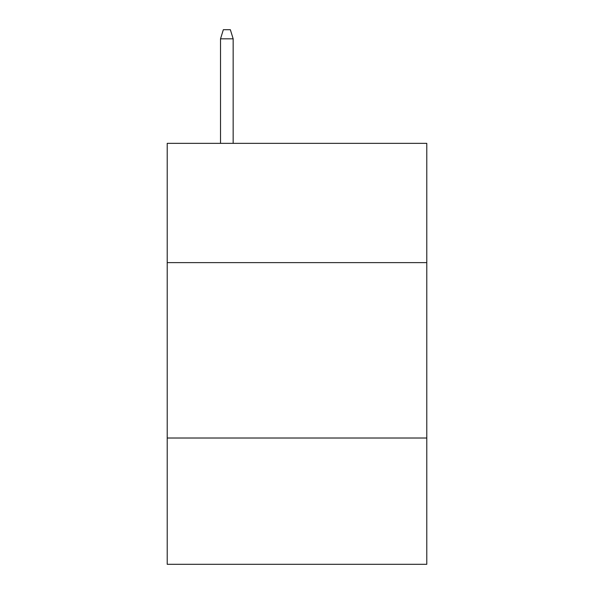 <?xml version="1.0" encoding="UTF-8"?>
<svg xmlns="http://www.w3.org/2000/svg" width="594" height="594" viewBox="0 0 594 594"><rect width="100%" height="100%" fill="white"/><g stroke="black" fill="none" stroke-linecap="round" stroke-linejoin="round"><path stroke-width="0.89" d="M426.789 262.622L426.789 143.354L167.211 143.354L167.211 262.622L426.789 262.622L426.789 564.3L167.211 564.3L167.211 262.622M426.789 438.016L167.211 438.016M233.16 143.354L233.16 38.818L220.53 38.818L220.53 143.354M220.53 38.818L223.337 29.7L230.353 29.7L233.16 38.818"/></g></svg>

